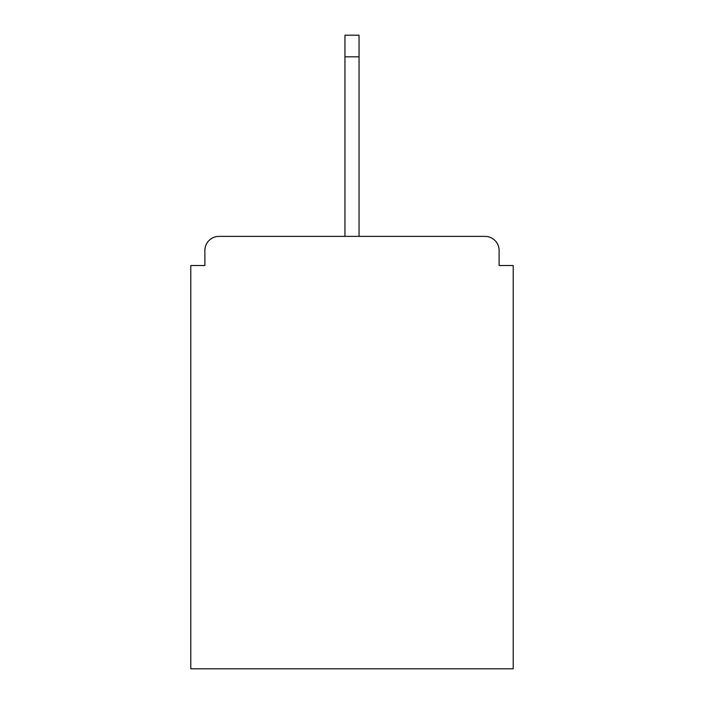 <?xml version="1.0" encoding="UTF-8"?>
<svg xmlns="http://www.w3.org/2000/svg" width="704" height="704" viewBox="0 0 704 704"><rect width="100%" height="100%" fill="white"/><g stroke="black" fill="none" stroke-linecap="round" stroke-linejoin="round"><path stroke-width="1.06" d="M499.118 265.514L499.118 250.474L499.118 265.514L513.216 265.514L513.216 668.8L190.784 668.8L190.784 265.514L204.882 265.514L204.882 250.474L204.882 265.514M344.951 56.822L344.951 236.377L485.021 236.377L359.049 236.377L485.021 236.377L359.049 236.377L359.049 56.822L344.951 56.822L344.951 35.2L359.049 35.2L359.049 56.822M218.979 236.377L344.951 236.377L218.979 236.377A14.098 14.098 0 0 0 204.882 250.474M499.118 250.474A14.098 14.098 0 0 0 485.021 236.377"/></g></svg>
